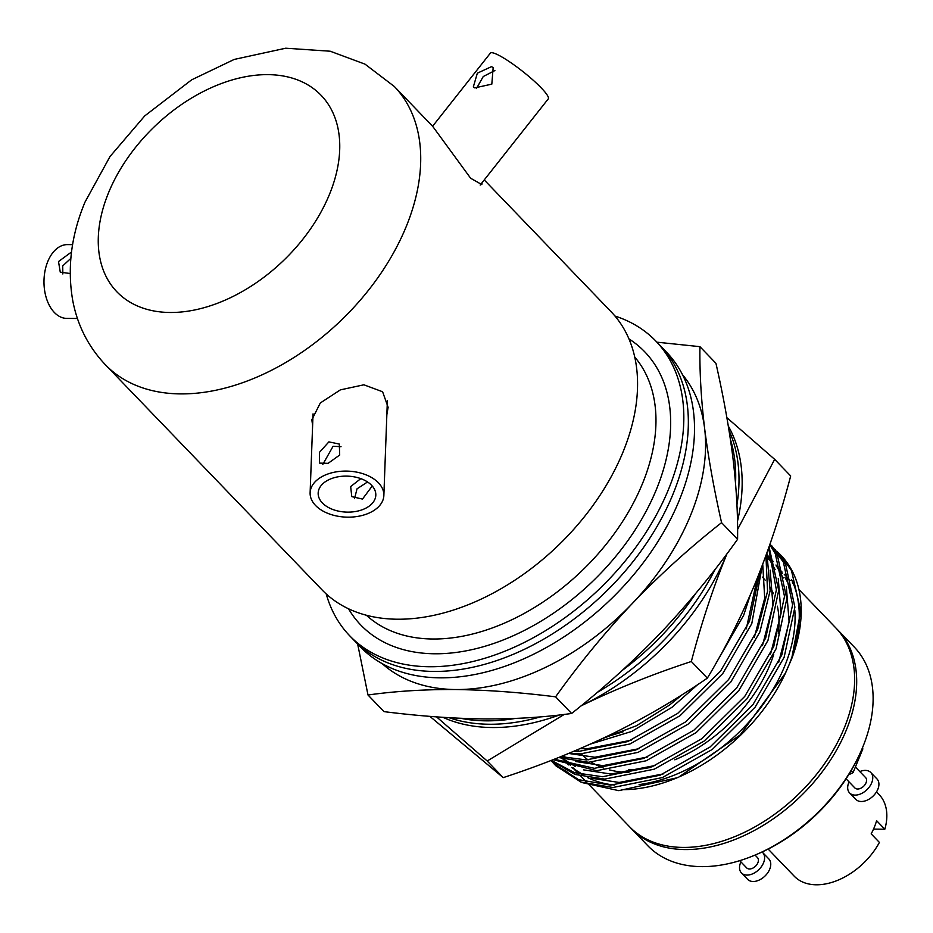 <?xml version="1.0" encoding="UTF-8"?>
<svg xmlns="http://www.w3.org/2000/svg" width="933" height="933" viewBox="0 0 933 933"><rect width="100%" height="100%" fill="white"/><g stroke="black" fill="none" stroke-linecap="round" stroke-linejoin="round"><path stroke-width="1.4" d="M577.562 749.712A127.564 83.713 -43.9 0 0 579.031 751.508M581.201 753.876A127.564 83.713 -43.9 0 0 588.093 759.905M591.522 762.249A127.564 83.713 -43.9 0 0 603.243 767.976M609.646 769.947A127.564 83.713 -43.9 0 0 628.877 772.372M601.75 738.901L636.423 725.746L669.591 705.01L682.478 694.479M750.33 594.846L743.683 615.244L715.681 663.841M697.581 684.694L671.865 707.377L631.769 731.425L590.542 744.033M573.55 751.415L578.238 751.508L627.699 741.595L677.673 713.418L720.474 671.2L749.491 621.285L760.255 570.716M762.354 565.258L751.776 623.652L722.748 673.568L679.959 715.786L629.985 743.963L580.513 753.887L569.107 753.269M560.885 756.616L586.332 759.917L635.793 749.992L685.767 721.827L728.556 679.609L757.584 629.693L767.556 591.277L765.923 555.636M766.891 552.977L770.145 590.682L759.859 632.061L730.842 681.976L688.053 724.195L638.079 752.371L588.606 762.284L558.564 757.538M554.295 759.229L594.414 768.325L643.887 758.401L693.86 730.236L736.65 688.006L765.666 638.09L776.384 589.913L768.605 548.149M769.06 546.855L778.705 590.367L767.952 640.47L738.936 690.385L696.135 732.603L646.161 760.78L596.7 770.693L553.152 759.672M551.345 760.372L574.506 772.664L602.508 776.734L651.98 766.809L701.954 738.633L744.744 696.415L773.76 646.499L784.513 596.409L775.288 553.689L769.807 544.744M769.958 544.301L777.574 556.056L786.799 598.776L776.046 648.878L747.018 698.794L704.228 741.012L654.255 769.177L604.794 779.102L575.043 774.46L551.018 760.5L553.654 763.462L578.635 779.696L610.602 785.143L660.063 775.218L710.036 747.041L752.838 704.823L781.854 654.908L792.607 604.817L783.382 562.098L770.052 544.032M771.614 545.607L785.668 564.465L794.893 607.185L784.14 657.275L755.112 707.191L712.322 749.421L662.348 777.586L612.876 787.51L580.921 782.064L555.94 765.841L553.654 763.462M785.633 672.845L740.161 734.959L678.979 776.944A148.172 97.242 136.1 0 0 784.326 675.562L791.581 659.06A154.05 101.102 -43.9 0 0 780.921 555.287L776.699 551.088M780.315 554.657A154.05 101.102 -43.9 0 0 777.306 551.8M676.996 777.807L618.801 790.659L582.717 782.717M791.581 579.65A148.172 97.242 136.1 0 1 784.921 674.291M678.081 777.329A148.172 97.242 136.1 0 1 621.74 789.668M574.32 777.912L564.745 770.052M791.581 659.06L800.712 611.185L791.476 570.495L779.696 554.015M775.475 549.98L772.221 547.298M762.413 577.095L762.471 577.154A125.593 82.431 136.1 0 1 765.153 580.151M770.378 587.662A125.593 82.431 136.1 0 1 773.422 593.68M777.387 606.193A125.593 82.431 136.1 0 1 778.309 633.612M773.714 654.441A125.593 82.431 136.1 0 1 674.816 759.824M650.266 767.462A125.593 82.431 136.1 0 1 628.527 769.655M562.821 758.891L568.559 764.897M571.579 767.474L583.51 774.961M591.744 778.297L619.115 782.46L663.503 773.854M778.647 662.453L789.12 621.926L786.344 586.915M783.207 578.005L775.964 565.013M773.445 561.713L767.567 555.392M563.485 759.077L575.416 766.553M583.65 769.888L611.022 774.052L655.421 765.457M770.553 654.045L781.026 613.517L778.25 578.507M775.113 569.596L767.871 556.616M562.914 755.8L567.322 758.144M575.556 761.48L602.928 765.643L647.327 757.048M762.471 645.636L772.932 605.12L770.157 570.098M767.031 561.188L765.282 557.398M568.652 753.456L594.834 757.234L639.233 748.639M754.377 637.227L764.698 598.205L762.739 564.22M580.116 748.616L586.752 748.826L631.151 740.231M746.283 628.819L757.246 578.297M605.447 737.152L623.057 731.822M614.987 316.054A212.467 139.449 136.1 0 1 655.852 341.081L660.377 345.781A212.467 139.449 136.1 0 1 644.283 546.458A212.467 139.449 136.1 0 1 433.787 671.433A212.467 139.449 136.1 0 1 354.19 640.446L360.348 646.849A212.467 139.449 136.1 0 0 439.944 677.836A212.467 139.449 136.1 0 0 650.441 552.861A212.467 139.449 136.1 0 0 666.535 352.184L660.377 345.781A212.467 139.449 136.1 0 1 672.763 494.723A212.467 139.449 136.1 0 1 520.427 651.164A212.467 139.449 136.1 0 1 354.19 640.446L349.677 635.758A212.467 139.449 136.1 0 1 326.223 593.948M394.321 86.489L365.001 64.144L330.212 51.222L285.708 48.213L234.241 59.42L191.65 79.83L144.743 115.902L110.012 156.522L85.02 202.064C71.223 235.104 67.118 267.864 72.704 300.344C77.357 325.116 88.227 346.551 105.289 364.651A200.56 131.635 136.1 0 0 262.208 374.763A200.56 131.635 136.1 0 0 406.007 227.092A200.56 131.635 136.1 0 0 394.321 86.489L432.749 126.422L470.629 178.226L481.813 184.582L482.104 182.635M312.613 425.541L311.844 419.803L320.322 402.963L340.393 389.866L363.905 384.804L382.612 391.767L388.116 407.301L386.857 414.672M484.239 179.929L611.162 311.82A200.56 131.635 136.1 0 1 622.859 452.412A200.56 131.635 136.1 0 1 479.061 600.082A200.56 131.635 136.1 0 1 322.142 589.971L105.289 364.651M655.852 341.081A212.467 139.449 136.1 0 1 668.25 490.023A212.467 139.449 136.1 0 1 515.914 646.464A212.467 139.449 136.1 0 1 349.677 635.758M70.173 273.521L60.26 272.156L58.511 261.543L71.526 251.98M70.826 258.371L62.721 265.917L62.838 273.975M72.611 244.656L67.479 244.609A36.9 23.138 90.6 0 0 47.816 261.438A36.9 23.138 90.6 0 0 46.65 299.026A36.9 23.138 90.6 0 0 66.756 318.398L77.439 318.491M491.609 66.593L493.149 67.771L491.819 84.145L474.78 87.889L473.358 86.827L477.346 73.171L491.609 66.593M480.18 185.072L548.277 98.863A36.9 5.68 -141.7 0 0 532.906 79.958A36.9 5.68 -141.7 0 0 500.03 55.933A36.9 5.68 -141.7 0 0 490.385 53.123L432.597 126.27M494.887 70.558L483.247 76.529L476.425 88.553M341.035 446.697L333.093 446.254L322.83 464.366M328.882 441.88L339.32 444.061L339.694 455.036L328.089 463.339L319.518 463.106L319.413 452.4L328.882 441.88M372.232 486L362.482 499.085L351.764 496.613L350.668 486.571L360.803 478.641M362.086 509.803A28.853 17.995 -177.9 0 0 375.812 495.19A28.853 17.995 -177.9 0 0 361.351 478.839A28.853 17.995 -177.9 0 0 331.891 478.442A28.853 17.995 -177.9 0 0 318.165 493.056A28.853 17.995 -177.9 0 0 332.626 509.406A28.853 17.995 -177.9 0 0 362.086 509.803M367.485 481.999L357.024 488.834L354.54 498.642M366.296 514.188A36.9 23.022 2.1 0 1 328.614 513.675A36.9 23.022 2.1 0 1 310.118 492.752A36.9 23.022 2.1 0 1 327.681 474.069A36.9 23.022 2.1 0 1 365.363 474.582A36.9 23.022 2.1 0 1 383.86 495.493A36.9 23.022 2.1 0 1 366.296 514.188M690.292 516.031A208.607 136.906 -43.9 0 0 704.602 428.282C708.334 457.73 713.99 489.195 721.571 522.667C689.93 547.554 660.226 574.46 632.446 603.359A208.607 136.906 -43.9 0 0 690.292 516.031M656.914 342.178L699.937 346.668C699.563 371.87 701.115 399.067 704.602 428.282A208.607 136.906 -43.9 0 0 682.49 374.669M382.215 663.655A208.607 136.906 -43.9 0 0 455.654 689.534C424.48 689.359 395.254 691.178 367.999 695.003L357.654 644.05M632.446 603.359A208.607 136.906 136.1 0 1 455.654 689.534C487.108 689.965 520.427 692.403 555.601 696.834C579.288 663.666 604.899 632.516 632.446 603.359M367.999 695.003L383.999 711.634C419.209 716.077 452.528 718.503 483.947 718.935C515.156 719.11 544.371 717.29 571.614 713.465C603.254 688.566 632.959 661.672 660.739 632.761C688.286 603.616 713.897 572.454 737.583 539.297C737.945 514.095 736.394 486.886 732.906 457.683C729.174 428.224 723.518 396.77 715.938 363.299L699.937 346.668M571.614 713.465L555.601 696.834M737.583 539.297L721.571 522.667M735.542 483.376A208.514 136.848 -43.9 0 0 730.399 439.35M736.942 504.881A208.514 136.848 -43.9 0 0 729.046 430.556M460.715 718.305A208.514 136.848 -43.9 0 0 515.191 718.457M622.358 670.326A208.514 136.848 -43.9 0 0 695.552 593.668M449.111 717.71A208.514 136.848 -43.9 0 0 540.534 716.859M597.19 692.461A208.514 136.848 -43.9 0 0 715.284 569.107M726.994 553.712A208.607 136.906 136.1 0 1 726.865 554.027A208.607 136.906 136.1 0 1 583.125 704.87A208.607 136.906 136.1 0 1 581.037 705.873M559.45 714.97A208.607 136.906 136.1 0 1 492.227 727.53A208.607 136.906 136.1 0 1 442.907 717.325M564.302 714.398L487.201 761.001L436.551 716.882M728.323 426.089A208.607 136.906 136.1 0 1 737.478 521.302M429.868 716.357L503.214 777.632C541.21 765.188 577.282 750.727 611.43 734.271C645.333 717.559 677.3 698.852 707.354 678.128C725.198 648.598 741.14 617.028 755.159 583.44C768.955 549.549 780.793 513.721 790.683 475.97L774.67 459.339L737.583 529.419M726.865 554.027C713.08 587.883 701.243 623.71 691.341 661.497C653.345 673.953 617.273 688.402 583.125 704.87M726.889 417.669L774.67 459.339M691.341 661.497L707.354 678.128M487.201 761.001L503.214 777.632M858.663 756.313L857.777 758.167A139.332 91.446 136.1 0 1 758.716 853.508L756.815 854.325A143.262 94.023 -43.9 0 0 858.663 756.313A143.262 94.023 -43.9 0 0 854.255 647.047L837.834 629.985A143.262 94.023 136.1 0 1 826.976 765.293A143.262 94.023 136.1 0 1 685.044 849.555A143.262 94.023 136.1 0 1 631.384 828.667A143.262 94.023 136.1 0 1 630.37 827.583M631.384 828.667L647.805 845.73A143.262 94.023 -43.9 0 0 701.476 866.629A143.262 94.023 -43.9 0 0 756.815 854.325M836.784 628.924A143.262 94.023 136.1 0 1 837.834 629.985M739.729 860.669L746.692 867.9A7.452 4.898 -43.9 0 0 749.362 868.985A7.452 4.898 -43.9 0 0 756.826 864.669A7.452 4.898 -43.9 0 0 757.433 857.567L755.054 855.083M740.919 861.905A14.718 9.657 -43.9 0 0 741.455 872.938L747.613 879.341A14.718 9.657 -43.9 0 0 752.884 881.487A14.718 9.657 -43.9 0 0 767.626 872.961A14.718 9.657 -43.9 0 0 768.827 858.931L762.669 852.529A14.718 9.657 -43.9 0 0 762.086 851.992M741.455 872.938A14.718 9.657 -43.9 0 0 746.727 875.084A14.718 9.657 -43.9 0 0 761.468 866.559A14.718 9.657 -43.9 0 0 762.669 852.529M846.091 778.822L854.85 787.93A7.452 4.898 -43.9 0 0 860.751 788.268A7.452 4.898 -43.9 0 0 865.591 777.586L855.398 766.984M849.077 781.924A14.718 9.657 -43.9 0 0 849.613 792.957L855.783 799.359A14.718 9.657 -43.9 0 0 867.433 800.036A14.718 9.657 -43.9 0 0 876.985 778.95L870.827 772.547A14.718 9.657 -43.9 0 0 859.818 771.579M849.613 792.957A14.718 9.657 -43.9 0 0 861.276 793.633A14.718 9.657 -43.9 0 0 870.827 772.547M862.29 748.254L862.873 748.861L853.077 772.641L848.645 774.787M851.141 770.635L853.077 772.641M798.928 589.551L835.77 627.851A143.262 94.023 136.1 0 1 844.132 728.276A143.262 94.023 136.1 0 1 741.42 833.752A143.262 94.023 136.1 0 1 629.332 826.533L589.003 784.63M794.799 610.089A143.262 94.023 136.1 0 1 784.583 666.395A143.262 94.023 136.1 0 1 639.093 784.571M614.59 785.061A143.262 94.023 136.1 0 1 587.813 777.702M582.367 774.728A143.262 94.023 136.1 0 1 573.142 767.894M570.553 765.445A143.262 94.023 136.1 0 1 569.771 764.652L570.541 765.445M768.465 559.147A143.262 94.023 136.1 0 1 770.658 560.861M776.186 565.934A143.262 94.023 136.1 0 1 776.221 565.969A143.262 94.023 136.1 0 1 782.32 573.375M784.956 577.469A143.262 94.023 136.1 0 1 792.35 595.347M876.507 791.872L879.084 794.543A58.872 38.638 136.1 0 1 884.822 829.227L876.612 820.69A58.872 38.638 136.1 0 1 871.177 833.869L879.399 842.406A58.872 38.638 136.1 0 1 816.293 884.787A58.872 38.638 136.1 0 1 794.24 876.192L768.139 849.065M873.521 829.11L884.822 829.227M329.361 194.635A141.688 92.985 -43.9 0 0 268.016 74.64A141.688 92.985 -43.9 0 0 108.648 192.49A141.688 92.985 -43.9 0 0 169.981 312.485A141.688 92.985 -43.9 0 0 329.361 194.635M634.743 357.047A186.343 122.293 136.1 0 1 642.301 484.029A186.343 122.293 136.1 0 1 511.89 619.734A186.343 122.293 136.1 0 1 366.436 615.267M628.959 338.912A197.015 129.302 136.1 0 1 656.214 489.907A197.015 129.302 136.1 0 1 501.791 640.528A197.015 129.302 136.1 0 1 348.534 608.794M759.1 573.655L760.127 574.716M313.045 413.867L310.118 492.752M387.382 400.385L383.86 495.493M586.717 782.251L580.909 776.221M578.623 773.842L572.815 767.812M793.435 583.848L792.374 582.752M790.088 580.373L784.28 574.343M781.994 571.964L776.221 565.969"/></g></svg>
